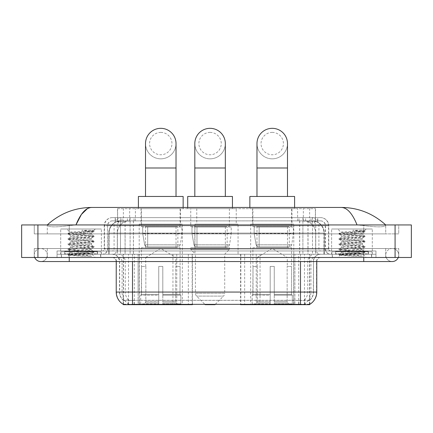 <?xml version="1.0" encoding="UTF-8"?>
<svg xmlns="http://www.w3.org/2000/svg" width="433" height="433" viewBox="0 0 433 433"><rect width="100%" height="100%" fill="white"/><g stroke="black" fill="none" stroke-linecap="round" stroke-linejoin="round"><path stroke-width="0.32" stroke-dasharray="2.17 1.62" d="M123.345 304.383L123.345 254.231L192.414 254.231L192.414 304.269M192.414 304.67L139.35 304.67L139.35 254.231M293.79 224.126L250.669 224.126L293.79 224.126L293.79 304.67L250.669 304.67L293.79 304.67M250.669 224.126L250.669 304.67M182.331 224.126L139.209 224.126L182.331 224.126L182.331 304.67L139.209 304.67L182.331 304.67M139.209 224.126L139.209 304.67M311.684 220.873L307.722 220.873L313.801 221.019C315.332 221.48 315.852 221.766 315.359 221.891L309.622 221.891L306.353 221.193L299.614 220.89L133.386 220.89L126.647 221.193L123.378 221.891L117.641 221.891L117.457 208.668L315.543 208.668L117.457 208.668M313.102 220.922A12.205 12.205 0 0 1 324.209 233.078L324.209 254.231L108.791 254.231L324.209 254.231M117.457 221.815L119.898 220.922L125.278 220.873L121.316 220.873M119.898 220.922A12.205 12.205 0 0 0 108.791 233.078L109.04 254.231M123.345 304.67L139.35 304.67M180.501 208.668L141.039 208.668L180.501 208.668L180.501 224.126L141.039 224.126L180.501 224.126M141.039 208.668L141.039 224.126M291.961 208.668L252.499 208.668L291.961 208.668L291.961 224.126L252.499 224.126L291.961 224.126M252.499 208.668L252.499 224.126M236.229 208.668L196.771 208.668L236.229 208.668L236.229 224.126L196.771 224.126L236.229 224.126M196.771 208.668L196.771 224.126M238.058 224.126L194.942 224.126L238.058 224.126L238.058 254.231L194.942 254.231L238.058 254.231M194.942 224.126L194.942 254.231M298.673 254.231L240.586 254.231L309.655 254.231L298.673 254.231L298.673 304.269M244.656 254.231L244.656 304.67L240.586 304.67M244.656 304.67L309.655 304.67M192.414 254.231L123.345 254.231M315.543 208.668L315.359 221.891L315.359 208.668M125.278 220.873L307.722 220.873M100.77 254.231L61.313 254.231L100.77 254.231L100.77 257.483L61.313 257.483L100.77 257.483M61.313 254.231L61.313 257.483M371.687 254.231L332.23 254.231L371.687 254.231L371.687 257.483L332.23 257.483L371.687 257.483M332.23 254.231L332.23 257.483M101.176 251.79L60.907 251.79L101.176 251.79L101.176 254.231L60.907 254.231L101.176 254.231M60.907 251.79L60.907 254.231M372.093 251.79L331.824 251.79L372.093 251.79L372.093 254.231L331.824 254.231L372.093 254.231M331.824 251.79L331.824 254.231M132.498 300.356L300.502 300.356C305.595 300.951 308.675 300.951 309.736 300.356A10.982 10.982 0 0 0 313.519 292.059L138.095 292.059L138.095 304.302C133.429 304.545 130.284 304.491 128.666 304.139L123.145 304.183L123.264 300.356C124.32 300.951 127.394 300.951 132.498 300.356L132.498 261.554L119.481 261.554L316.772 261.554A4.07 4.07 0 0 1 320.842 257.483L112.158 257.483L320.842 257.483M316.772 292.059L316.523 292.059A14.235 14.024 90 0 1 309.855 304.183L304.334 304.139C302.727 304.491 299.582 304.545 294.905 304.302L294.905 292.059L116.477 292.059A14.235 14.024 -90 0 0 123.145 304.183L123.264 304.345M309.855 304.188L309.855 300.118A10.982 10.814 90 0 0 313.319 292.059L313.519 261.554A7.323 7.323 0 0 1 320.842 254.231L112.158 254.231L320.842 254.231M123.264 300.356A10.982 10.982 0 0 1 119.481 292.059L119.481 261.554C119.048 257.105 116.607 254.664 112.158 254.231M335.483 254.231L368.434 254.231L335.483 254.231L335.483 251.79L368.434 251.79L335.483 251.79M368.434 254.231L368.434 251.79M64.566 254.231L97.517 254.231L64.566 254.231L64.566 251.79L97.517 251.79L64.566 251.79M97.517 254.231L97.517 251.79M375.958 254.231L57.042 254.231L375.958 254.231L375.958 257.483L57.042 257.483L375.958 257.483L375.958 254.231L363.758 254.231L375.958 254.231L375.958 257.483L375.958 250.978L57.042 250.978L375.958 250.978L375.958 254.231M294.905 304.302L138.095 304.302M309.855 300.118L304.334 300.047C302.727 300.572 299.587 300.654 294.905 300.291L138.095 300.291C133.424 300.654 130.279 300.572 128.666 300.047L123.145 300.118A10.982 10.814 -90 0 1 119.681 292.059L313.519 292.059L313.519 261.554L116.228 261.554L138.095 261.554L138.095 257.483M57.042 257.483L57.042 254.231L57.042 257.483L57.042 254.231L363.758 254.231L57.042 254.231L57.042 257.483L363.758 257.483L57.042 257.483M115.21 217.62L317.79 217.62L115.21 217.62L115.21 220.873L317.79 220.873L115.21 220.873M320.637 220.873L112.364 220.873L320.637 220.873A4.882 4.882 0 0 1 325.519 225.755L325.519 248.943L104.229 248.943A2.035 2.035 0 0 1 102.193 250.978L330.807 250.978L102.193 250.978M112.364 217.62L320.637 217.62L112.364 217.62A8.135 8.135 0 0 0 104.229 225.755L325.519 225.755L107.481 225.755L107.481 248.943A5.288 5.288 0 0 1 102.193 254.231L330.807 254.231L102.193 254.231M320.637 217.62A8.135 8.135 0 0 1 328.771 225.755L328.771 248.943L302.889 248.943L302.889 250.978M368.229 250.978L335.689 250.978L368.229 250.978L368.229 254.231L335.689 254.231L368.229 254.231M335.689 250.978L335.689 254.231M97.311 250.978L64.771 250.978L97.311 250.978L97.311 254.231L64.771 254.231L97.311 254.231M64.771 250.978L64.771 254.231M57.042 250.978L57.042 254.231L57.042 250.978M61.513 254.231L100.564 254.231L61.513 254.231L61.513 257.483L100.564 257.483L61.513 257.483M100.564 254.231L100.564 257.483M97.717 254.231L64.36 254.231L97.717 254.231A0.406 0.406 0 0 1 97.311 253.825L64.771 253.825L97.311 253.825L97.311 251.384A0.406 0.406 0 0 1 97.717 250.978L64.36 250.978L97.717 250.978M64.36 254.231A0.406 0.406 0 0 0 64.771 253.825L64.771 251.384A0.406 0.406 0 0 0 64.36 250.978M101.382 250.978L101.382 229.008L101.382 254.231L60.701 254.231L60.701 229.008L101.382 229.008L60.701 229.008L101.382 229.008L60.701 229.008L60.701 250.978L101.382 250.978L60.701 250.978M91.742 256.212L76.479 253.413L91.455 253.662C92.462 254.247 68.544 254.793 68.988 255.297L83.293 256.212L91.742 256.212L74.557 254.988L68.073 254.128L94.004 251.541L68.073 248.959L94.004 246.377L68.073 243.795L94.004 241.208L68.073 238.626L94.004 236.045L68.073 233.463L70.092 232.294C69.053 231.709 94.102 231.168 93.625 230.659L90.806 230.28L81.772 230.28C88.056 231.092 91.19 232.023 91.179 233.078L80.322 233.078L70.092 232.294L66.801 229.008L95.276 229.008L66.801 229.008M68.143 233.382L94.004 230.876L93.609 230.605L95.276 229.008M90.096 253.413C85.918 252.677 70.281 251.952 70.871 251.221C70.249 250.361 91.834 249.495 91.211 248.634C91.834 247.779 70.249 246.913 70.871 246.052C70.249 245.192 91.834 244.331 91.211 243.47C91.834 242.61 70.249 241.744 70.871 240.889C70.249 240.028 91.834 239.162 91.211 238.302L91.211 239.595L93.934 241.127M83.293 256.212L68.073 254.772L94.004 252.19L68.073 249.603L94.004 247.021L68.073 244.439L93.934 241.933L91.211 243.47L91.211 244.764C91.834 243.903 70.249 243.037 70.871 242.177C70.249 241.316 91.834 240.456 91.211 239.595C91.834 238.735 70.249 237.874 70.871 237.013L68.143 238.545M93.934 241.933L87.526 240.997L74.557 240.131L68.073 239.27L93.934 236.77L91.211 238.302C91.834 237.446 70.249 236.58 70.871 235.72L70.871 237.013C70.249 236.153 91.834 235.287 91.211 234.432L93.934 235.963M93.934 236.77L87.526 235.828L68.143 234.188L70.871 235.72C70.249 234.859 91.834 233.999 91.211 233.138L91.211 234.432C90.508 233.982 86.881 233.533 80.322 233.078M93.934 247.102L91.211 248.634L91.211 249.928C91.834 249.067 70.249 248.206 70.871 247.346C70.249 246.485 91.834 245.619 91.211 244.764L93.934 246.296M68.143 239.352L70.963 240.992L70.871 242.177L68.143 243.714M76.479 253.413C72.923 253.121 71.05 252.818 70.871 252.509C70.249 251.649 91.834 250.788 91.211 249.928L93.934 251.459M68.143 244.521L70.963 246.155L70.871 247.346L68.143 248.878M68.143 249.684L70.963 251.324L70.871 252.509L68.143 254.047M68.143 234.188L74.557 233.246L93.934 231.601L91.179 233.078M93.934 252.266L91.428 253.727L95.276 257.483L66.801 257.483L95.276 257.483M68.143 254.853L69.009 255.351L66.801 257.483M93.934 230.794L90.806 230.28M93.934 231.601L81.772 230.28M332.436 254.231L371.487 254.231L332.436 254.231L332.436 257.483L371.487 257.483L332.436 257.483M371.487 254.231L371.487 257.483M368.64 254.231L335.283 254.231L368.64 254.231A0.406 0.406 0 0 1 368.229 253.825L335.689 253.825L368.229 253.825L368.229 251.384A0.406 0.406 0 0 1 368.64 250.978L335.283 250.978L368.64 250.978M335.283 254.231A0.406 0.406 0 0 0 335.689 253.825L335.689 251.384A0.406 0.406 0 0 0 335.283 250.978M372.299 250.978L372.299 229.008L372.299 254.231L331.618 254.231L331.618 229.008L372.299 229.008L331.618 229.008L372.299 229.008L331.618 229.008L331.618 250.978L372.299 250.978L331.618 250.978M362.659 256.212L347.396 253.413L362.372 253.662C363.384 254.247 339.461 254.793 339.905 255.297L354.21 256.212L362.659 256.212L345.474 254.988L338.996 254.128L364.927 251.541L338.996 248.959L364.927 246.377L338.996 243.795L364.927 241.208L338.996 238.626L364.927 236.045L338.996 233.463L341.009 232.294C339.97 231.709 365.019 231.168 364.548 230.659L361.723 230.28L352.695 230.28C358.973 231.092 362.107 232.023 362.096 233.078L351.239 233.078L341.009 232.294L337.724 229.008L366.199 229.008L337.724 229.008M339.066 233.382L364.927 230.876L364.526 230.605L366.199 229.008M361.014 253.413C356.835 252.677 341.204 251.952 341.789 251.221C341.166 250.361 362.751 249.495 362.129 248.634C362.751 247.779 341.166 246.913 341.789 246.052C341.166 245.192 362.751 244.331 362.129 243.47C362.751 242.61 341.166 241.744 341.789 240.889C341.166 240.028 362.751 239.162 362.129 238.302L362.129 239.595L364.857 241.127M354.21 256.212L338.996 254.772L364.927 252.19L338.996 249.603L364.927 247.021L338.996 244.439L364.857 241.933L362.129 243.47L362.129 244.764C362.751 243.903 341.166 243.037 341.789 242.177C341.166 241.316 362.751 240.456 362.129 239.595C362.751 238.735 341.166 237.874 341.789 237.013L339.066 238.545M364.857 241.933L358.443 240.997L345.474 240.131L338.996 239.27L364.857 236.77L362.129 238.302C362.751 237.446 341.166 236.58 341.789 235.72L341.789 237.013C341.166 236.153 362.751 235.287 362.129 234.432L364.857 235.963M364.857 236.77L358.443 235.828L339.066 234.188L341.789 235.72C341.166 234.859 362.751 233.999 362.129 233.138L362.129 234.432C361.431 233.982 357.799 233.533 351.239 233.078M364.857 247.102L362.129 248.634L362.129 249.928C362.751 249.067 341.166 248.206 341.789 247.346C341.166 246.485 362.751 245.619 362.129 244.764L364.857 246.296M339.066 239.352L341.881 240.992L341.789 242.177L339.066 243.714M347.396 253.413C343.84 253.121 341.973 252.818 341.789 252.509C341.166 251.649 362.751 250.788 362.129 249.928L364.857 251.459M339.066 244.521L341.881 246.155L341.789 247.346L339.066 248.878M339.066 249.684L341.881 251.324L341.789 252.509L339.066 254.047M339.066 234.188L345.474 233.246L364.857 231.601L362.096 233.078M364.857 252.266L362.345 253.727L366.199 257.483L337.724 257.483L366.199 257.483M339.066 254.853L339.932 255.351L337.724 257.483M364.857 230.794L361.723 230.28M364.857 231.601L352.695 230.28M160.773 158.841A15.252 15.252 0 0 0 176.025 143.583A15.252 15.252 0 0 1 160.773 158.841A15.252 15.252 0 0 0 176.025 143.583A15.252 15.252 0 0 0 160.773 128.33A15.252 15.252 0 0 0 145.515 143.583A15.252 15.252 0 0 0 160.773 158.841A15.252 15.252 0 0 1 145.515 143.583M160.773 132.395A11.188 11.188 0 0 1 171.955 143.583A11.188 11.188 0 0 1 160.773 154.77A11.188 11.188 0 0 1 149.585 143.583A11.188 11.188 0 0 1 160.773 132.395M145.515 196.468L176.025 196.468L145.515 196.468M145.721 266.43L145.721 257.483L175.82 257.483L160.773 248.439L145.721 257.483L175.82 257.483L175.82 266.43M175.684 301.39L175.684 266.43L175.684 301.39L176.285 302.824L178.142 304.67L162.803 304.67L180.025 304.67L162.803 304.67L162.803 303.858L180.842 303.858L162.803 303.858L162.803 295.154L180.842 295.154L162.803 295.154L162.803 294.5L180.188 294.5L162.803 294.5L162.803 304.67L180.025 304.67L180.842 303.858L180.842 295.154L179.987 294.5L180.09 266.43L179.987 294.5L180.842 295.154L180.842 303.858L180.025 304.67L178.142 304.67L176.285 302.824L175.684 301.39L162.803 301.39L162.803 304.67L162.803 266.43L162.803 301.39L175.684 301.39M158.738 266.43L162.803 266.43L158.738 266.43L158.738 294.5L141.553 294.5L158.738 294.5L158.738 266.43L158.738 301.39L158.738 266.43L162.803 266.43L162.803 294.5L162.803 266.43L158.738 266.43M145.856 266.43L145.856 301.39L145.255 302.824L143.399 304.67L158.738 304.67L158.738 301.39L158.738 304.67L141.515 304.67L158.738 304.67L158.738 303.858L158.738 304.67L141.515 304.67L140.698 303.858L158.738 303.858L140.698 303.858L140.698 295.154L158.738 295.154L158.738 303.858L158.738 295.154L140.698 295.154L141.353 294.5L158.738 294.5L158.738 295.154L158.738 294.5L141.353 294.5L141.553 266.43L141.553 294.5L140.698 295.154L140.698 303.858L141.515 304.67L143.399 304.67L145.255 302.824L145.856 301.39L145.856 266.43L141.45 266.43L145.856 266.43M141.45 247.719L180.09 247.719L141.45 247.719L141.45 266.43M180.09 247.719L180.09 266.43M145.515 226.567L176.025 226.567L145.515 226.567L145.515 247.719L176.025 247.719L145.515 247.719M176.025 226.567L176.025 247.719M141.45 208.668L180.09 208.668L141.45 208.668L141.45 226.567L180.09 226.567L141.45 226.567M180.09 208.668L180.09 226.567M138.398 207.45L138.398 208.668L183.143 208.668L138.398 208.668M183.143 207.45L183.143 208.668M138.398 196.468L183.143 196.468M179.987 266.43L175.684 266.43L179.987 266.43M181.925 226.973L142.695 226.973L181.925 226.973L181.925 233.484L142.695 233.484L142.695 226.973L142.695 233.484L144.654 244.818C145.136 246.215 146.148 246.913 147.68 246.907L177.855 246.907L147.68 246.907L147.685 226.973L147.68 246.907C146.154 246.913 145.142 246.22 144.654 244.818L142.695 233.484L181.925 233.484L180.274 244.818L144.654 244.818L180.274 244.818C179.224 246.577 178.418 247.275 177.86 246.907L177.855 226.973L147.685 226.973L177.855 226.973M272.227 158.841A15.252 15.252 0 0 0 287.485 143.583A15.252 15.252 0 0 1 272.227 158.841A15.252 15.252 0 0 0 287.485 143.583A15.252 15.252 0 0 0 272.227 128.33A15.252 15.252 0 0 0 256.975 143.583A15.252 15.252 0 0 0 272.227 158.841A15.252 15.252 0 0 1 256.975 143.583M272.227 132.395A11.188 11.188 0 0 1 283.415 143.583A11.188 11.188 0 0 1 272.227 154.77A11.188 11.188 0 0 1 261.045 143.583A11.188 11.188 0 0 1 272.227 132.395M256.975 196.468L287.485 196.468L256.975 196.468M257.18 266.43L257.18 257.483L287.279 257.483L272.227 248.439L257.18 257.483L287.279 257.483L287.279 266.43M287.144 301.39L287.144 266.43L287.144 301.39L287.745 302.824L289.601 304.67L274.262 304.67L291.485 304.67L274.262 304.67L274.262 303.858L292.302 303.858L274.262 303.858L274.262 295.154L292.302 295.154L274.262 295.154L274.262 294.5L291.647 294.5L274.262 294.5L274.262 304.67L291.485 304.67L292.302 303.858L292.302 295.154L291.447 294.5L291.55 266.43L291.447 294.5L292.302 295.154L292.302 303.858L291.485 304.67L289.601 304.67L287.745 302.824L287.144 301.39L274.262 301.39L274.262 304.67L274.262 266.43L274.262 301.39L287.144 301.39M270.197 266.43L274.262 266.43L270.197 266.43L270.197 294.5L253.013 294.5L270.197 294.5L270.197 266.43L270.197 301.39L270.197 266.43L274.262 266.43L274.262 294.5L274.262 266.43L270.197 266.43M257.316 266.43L257.316 301.39L256.715 302.824L254.858 304.67L270.197 304.67L270.197 301.39L270.197 304.67L252.975 304.67L270.197 304.67L270.197 303.858L270.197 304.67L252.975 304.67L252.158 303.858L270.197 303.858L252.158 303.858L252.158 295.154L270.197 295.154L270.197 303.858L270.197 295.154L252.158 295.154L252.812 294.5L270.197 294.5L270.197 295.154L270.197 294.5L252.812 294.5L253.013 266.43L253.013 294.5L252.158 295.154L252.158 303.858L252.975 304.67L254.858 304.67L256.715 302.824L257.316 301.39L257.316 266.43L252.91 266.43L257.316 266.43M252.91 247.719L291.55 247.719L252.91 247.719L252.91 266.43M291.55 247.719L291.55 266.43M256.975 226.567L287.485 226.567L256.975 226.567L256.975 247.719L287.485 247.719L256.975 247.719M287.485 226.567L287.485 247.719M252.91 208.668L291.55 208.668L252.91 208.668L252.91 226.567L291.55 226.567L252.91 226.567M291.55 208.668L291.55 226.567M249.857 207.45L249.857 208.668L294.602 208.668L249.857 208.668M294.602 207.45L294.602 208.668M249.857 196.468L294.602 196.468M291.447 266.43L287.144 266.43L291.447 266.43M293.385 226.973L254.149 226.973L293.385 226.973L293.385 233.484L254.149 233.484L254.149 226.973L254.149 233.484L256.114 244.818C256.596 246.215 257.608 246.913 259.14 246.907L289.314 246.907L259.14 246.907L259.145 226.973L259.14 246.907C257.608 246.913 256.601 246.22 256.114 244.818L254.149 233.484L293.385 233.484L291.734 244.818L256.114 244.818L291.734 244.818C290.684 246.577 289.877 247.275 289.32 246.907L289.314 226.973L259.145 226.973L289.314 226.973M210.075 158.841A15.252 15.252 0 0 0 225.328 143.583A15.252 15.252 0 0 1 210.075 158.841A15.252 15.252 0 0 0 225.328 143.583A15.252 15.252 0 0 0 210.075 128.33A15.252 15.252 0 0 0 194.818 143.583A15.252 15.252 0 0 0 210.075 158.841A15.252 15.252 0 0 1 194.818 143.583M210.075 132.395A11.188 11.188 0 0 1 221.258 143.583A11.188 11.188 0 0 1 210.075 154.77A11.188 11.188 0 0 1 198.888 143.583A11.188 11.188 0 0 1 210.075 132.395M194.818 196.468L225.328 196.468L194.818 196.468M215.353 304.269L223.525 296.102L196.62 296.102L223.525 296.102A4.07 4.07 0 0 0 224.716 293.222L195.429 293.222A4.07 4.07 0 0 0 196.62 296.102L204.793 304.269M224.716 254.231L195.429 254.231L195.429 293.222L224.716 293.222L224.716 254.231L229.393 249.348L190.753 249.348L229.393 249.348L229.393 247.719L190.753 247.719L190.753 249.348L195.429 254.231L224.716 254.231M194.818 226.567L225.328 226.567L194.818 226.567L194.818 247.719L225.328 247.719L194.818 247.719M225.328 226.567L225.328 247.719M190.753 208.668L229.393 208.668L190.753 208.668L190.753 226.567L229.393 226.567L190.753 226.567M229.393 208.668L229.393 226.567M187.7 207.45L187.7 208.668L232.445 208.668L187.7 208.668M232.445 207.45L232.445 208.668M187.7 196.468L232.445 196.468M190.753 247.719L229.393 247.719M205.193 304.67L214.952 304.67M231.227 226.973L191.992 226.973L231.227 226.973L231.227 233.484L191.992 233.484L191.992 226.973L191.992 233.484L193.957 244.818C194.439 246.215 195.451 246.913 196.983 246.907L227.157 246.907L196.983 246.907L196.988 226.973L196.983 246.907C195.456 246.913 194.444 246.22 193.957 244.818L191.992 233.484L231.227 233.484L229.577 244.818L193.957 244.818L229.577 244.818C228.516 246.583 227.709 247.275 227.163 246.907L227.157 226.973L196.988 226.973L227.157 226.973M363.758 257.483L363.758 248.537L363.758 257.483L363.758 248.537L69.242 248.537L392.233 248.537A6.511 6.511 0 0 1 398.263 257.483A6.511 6.511 0 0 0 398.739 255.042A6.511 6.511 0 0 1 398.263 257.483A6.511 6.511 0 0 0 392.233 248.537A6.511 6.511 0 0 0 385.722 255.042A6.511 6.511 0 0 1 392.233 248.537L363.758 248.537L398.739 248.537L398.739 257.483L47.278 257.483L398.739 257.483L398.739 248.537L34.261 248.537L34.261 257.483L363.758 257.483L34.261 257.483L34.261 248.537L363.758 248.537L363.758 261.554L363.758 255.042L363.758 261.554L69.242 261.554L69.242 248.537L47.278 248.537L69.242 248.537L69.242 257.483M69.242 261.554L40.767 261.554A6.511 6.511 0 0 0 47.278 255.042A6.511 6.511 0 0 0 40.767 248.537A6.511 6.511 0 0 0 34.737 257.483A6.511 6.511 0 0 1 34.261 255.042A6.511 6.511 0 0 0 34.737 257.483M40.767 261.554A6.511 6.511 0 0 0 47.278 255.042A6.511 6.511 0 0 1 40.767 261.554A6.511 6.511 0 0 0 47.278 255.042A6.511 6.511 0 0 0 40.767 248.537A6.511 6.511 0 0 0 34.261 255.042M363.758 261.554L392.233 261.554A6.511 6.511 0 0 1 385.722 255.042A6.511 6.511 0 0 0 392.233 261.554A6.511 6.511 0 0 1 385.722 255.042M331.618 254.231L372.299 254.231M60.701 254.231L101.382 254.231M121.051 220.873L312.101 220.873L121.051 220.873A12.205 12.205 0 0 0 108.845 233.078L125.115 233.078L125.115 254.231L108.845 254.231L324.306 254.231L125.115 254.231M312.101 220.873A12.205 12.205 0 0 1 324.306 233.078L324.306 254.231M385.722 224.938C372.981 213.437 358.183 207.602 341.328 207.45L91.672 207.45C74.882 207.58 60.079 213.409 47.278 224.938L47.278 225.306C48.577 227.26 55.895 227.352 69.242 225.593L75.948 224.938L357.052 224.938L363.758 225.593C377.078 227.352 384.401 227.26 385.722 225.306L385.722 224.938L385.722 225.306C384.423 227.26 377.105 227.352 363.758 225.593L357.052 224.938L75.948 224.938L69.242 225.593C55.922 227.352 48.599 227.26 47.278 225.306L47.278 224.938M411.35 224.938L411.35 257.483L21.65 257.483L21.65 224.938L411.35 224.938M69.242 224.938L363.758 224.938L69.242 224.938L69.242 233.89L398.739 233.89L398.739 224.938L363.758 224.938L398.739 224.938L398.739 233.89L34.261 233.89L34.261 224.938L34.261 233.89L363.758 233.89L47.278 233.89L69.242 233.89L69.242 224.938M385.722 248.537L385.722 257.483L385.722 248.537M47.278 248.537L47.278 257.483L47.278 248.537M385.722 233.89L363.758 233.89L385.722 233.89L385.722 225.306L385.722 233.89M47.278 233.89L47.278 225.306L47.278 233.89M341.328 207.45C347.142 207.624 352.386 213.453 357.052 224.938M87.45 208.592L91.672 207.45M147.68 246.907L177.86 246.907L147.68 246.907M259.14 246.907L289.32 246.907L259.14 246.907M196.983 246.907L227.163 246.907L196.983 246.907M188.344 254.231L188.344 304.67M117.641 221.891L117.641 208.668M119.199 221.019A12.205 12.016 -90 0 0 109.04 233.078L324.209 233.078L307.939 233.078L307.939 254.231M323.96 254.231L323.96 233.078A12.205 12.016 90 0 0 313.801 221.019M125.061 220.873L125.061 233.078L108.791 233.078L108.791 254.231M123.513 304.67L123.513 254.231M260.054 254.231L260.054 304.269M299.614 220.89L299.614 254.231M306.353 221.193A12.205 12.016 90 0 1 315.641 233.078L315.641 254.231M133.386 220.89L133.386 254.231M126.647 221.193A12.205 12.016 -90 0 0 117.359 233.078L117.359 254.231M307.939 220.873L307.939 233.078L125.061 233.078L125.061 254.231M128.536 304.67L128.536 254.231M293.65 304.67L293.65 254.231M304.464 304.67L304.464 254.231M309.487 304.67L309.487 254.231M172.946 254.231L172.946 304.269M134.327 304.269L134.327 254.231M129.656 220.9L129.656 208.668M123.378 221.891L123.378 208.668M135.394 220.9L135.394 208.668M297.606 220.9L297.606 208.668M309.622 221.891L309.622 208.668M303.344 220.9L303.344 208.668M176.767 254.231L176.767 304.269M256.233 254.231L256.233 304.269M240.835 254.231L240.835 304.269M192.165 254.231L192.165 304.269M134.127 304.269L134.127 300.248M304.334 304.139A14.235 14.024 90 0 0 310.932 292.059L294.905 292.059L294.905 261.554L313.319 261.554A7.323 7.209 -90 0 1 320.534 254.231M300.502 257.483L300.502 261.554L132.498 261.554L132.498 257.483M316.772 261.554L300.502 261.554L300.502 300.356M112.466 257.483A4.07 4.005 90 0 1 116.477 261.554L116.228 292.059M118.063 257.483A4.07 4.005 90 0 1 122.068 261.554L122.068 292.059A14.235 14.024 -90 0 0 128.666 304.139M320.534 257.483A4.07 4.005 -90 0 0 316.523 261.554L316.523 292.059L310.932 292.059L310.932 261.554A4.07 4.005 -90 0 1 314.937 257.483M128.666 300.047A10.982 10.814 -90 0 1 125.272 292.059L138.095 292.059L138.095 300.291M294.905 300.291L294.905 257.483M304.334 300.047A10.982 10.814 90 0 0 307.728 292.059L307.728 261.554A7.323 7.209 -90 0 1 314.937 254.231M118.063 254.231A7.323 7.209 90 0 1 125.272 261.554L125.272 292.059L119.681 292.059L119.681 261.554A7.323 7.209 90 0 0 112.466 254.231M138.095 254.231L138.095 292.059L138.095 261.554L294.905 261.554L294.905 254.231M132.498 254.231L132.498 261.554M300.502 254.231L300.502 261.554M293.855 304.269L293.855 300.248M139.145 304.269L139.145 300.248M304.67 304.08L304.67 299.961M309.692 304.08L309.692 299.961M128.33 304.08L128.33 299.961M123.308 304.08L123.308 299.961M298.873 304.269L298.873 300.248M127.416 220.873L127.416 217.62M302.889 217.62L302.889 225.755L328.771 225.755L312.502 225.755L312.502 220.873M130.111 217.62L130.111 248.943L107.682 248.943A5.288 5.207 90 0 1 102.469 254.231M120.498 250.978L120.498 248.943L312.502 248.943L312.502 225.755L312.502 248.943L325.519 248.943C325.832 252.152 327.592 253.917 330.807 254.231M312.502 217.62L312.502 225.755L104.229 225.755L104.229 248.943L328.771 248.943C328.88 250.166 329.562 250.842 330.807 250.978M112.364 220.873C110.236 220.971 108.726 221.988 107.839 223.921L107.481 225.755L107.481 248.943L120.498 248.943L120.498 217.62M330.531 250.978A2.035 2.003 -90 0 1 328.528 248.943L328.528 225.755A8.135 8.011 90 0 0 320.512 217.62M69.242 250.978L69.242 254.231L69.242 250.978M363.758 250.978L363.758 254.231L363.758 250.978M122.101 217.62A8.135 8.011 -90 0 0 114.085 225.755L114.085 248.943A2.035 2.003 90 0 1 112.082 250.978M112.488 217.62A8.135 8.011 -90 0 0 104.472 225.755L104.472 248.943A2.035 2.003 90 0 1 102.469 250.978M310.899 217.62A8.135 8.011 90 0 1 318.915 225.755L318.915 248.943A2.035 2.003 -90 0 0 320.918 250.978M112.488 220.873A4.882 4.806 -90 0 0 107.682 225.755L302.889 225.755L302.889 248.943L130.111 248.943L130.111 250.978M312.502 250.978L312.502 254.231M130.111 220.873L130.111 254.231M122.101 220.873A4.882 4.806 -90 0 0 117.289 225.755L117.289 248.943A5.288 5.207 90 0 1 112.082 254.231M120.498 220.873L120.498 254.231M320.512 220.873A4.882 4.806 90 0 1 325.318 225.755L325.318 248.943A5.288 5.207 -90 0 0 330.531 254.231M310.899 220.873A4.882 4.806 90 0 1 315.711 225.755L315.711 248.943A5.288 5.207 -90 0 0 320.918 254.231M302.889 220.873L302.889 254.231M115.4 220.873L115.4 217.62M121.998 220.873L121.998 217.62M134.013 220.873L134.013 217.62M298.986 220.873L298.986 217.62M311.002 220.873L311.002 217.62M317.6 220.873L317.6 217.62M305.584 220.873L305.584 217.62M97.311 251.384L64.771 251.384L97.311 251.384M368.229 251.384L335.689 251.384L368.229 251.384M176.025 167.993L145.515 167.993M145.856 301.39L158.738 301.39L145.856 301.39M176.285 302.824L162.803 302.824L176.285 302.824M145.255 302.824L158.738 302.824L145.255 302.824M287.485 167.993L256.975 167.993M257.316 301.39L270.197 301.39L257.316 301.39M287.745 302.824L274.262 302.824L287.745 302.824M256.715 302.824L270.197 302.824L256.715 302.824M225.328 167.993L194.818 167.993M121.11 220.873A12.205 12.016 -90 0 0 109.094 233.078L108.845 254.231M308.031 220.873L308.031 233.078L324.306 233.078L324.057 254.231M125.115 220.873L125.115 233.078L308.031 233.078L308.031 254.231M395.08 224.938L395.08 257.483M37.92 224.938L37.92 257.483M363.758 233.89L363.758 224.938L363.758 233.89M69.242 233.89L69.242 225.593L69.242 233.89M312.041 220.873A12.205 12.016 -90 0 1 324.057 233.078L315.738 233.078L315.738 254.231M303.717 220.873A12.205 12.016 90 0 1 315.738 233.078L299.712 233.078L299.712 254.231M299.712 220.873L299.712 233.078L133.44 233.078L133.44 254.231M133.44 220.873L133.44 233.078L117.413 233.078L117.413 254.231M129.429 220.873A12.205 12.016 90 0 0 117.413 233.078L109.094 233.078L109.094 254.231M309.655 304.383L309.655 254.231M240.586 254.231L240.586 304.269M116.228 261.554C115.984 259.08 114.631 257.727 112.158 257.483M317.79 220.873L317.79 217.62M68.073 254.128L68.073 254.772M94.004 251.541L94.004 252.19M68.073 248.959L68.073 249.603M94.004 246.377L94.004 247.021M68.073 243.795L68.073 244.439M94.004 241.208L94.004 241.858M68.073 238.626L68.073 239.27M94.004 236.045L94.004 236.689M68.073 233.463L68.073 234.107M94.004 230.876L94.004 231.525M338.996 254.128L338.996 254.772M364.927 251.541L364.927 252.19M338.996 248.959L338.996 249.603M364.927 246.377L364.927 247.021M338.996 243.795L338.996 244.439M364.927 241.208L364.927 241.858M338.996 238.626L338.996 239.27M364.927 236.045L364.927 236.689M338.996 233.463L338.996 234.107M364.927 230.876L364.927 231.525M69.242 248.537L40.767 248.537L69.242 248.537"/><path stroke-width="0.65" d="M192.414 304.269L192.414 304.67L123.345 304.67L123.345 304.383M309.655 304.383L309.655 304.67L240.586 304.67L240.586 304.269M116.228 261.554L116.228 292.059A14.235 14.235 0 0 0 123.264 304.345C124.32 304.751 127.394 304.751 132.498 304.345L300.502 304.345C305.595 304.751 308.675 304.751 309.736 304.345A14.235 14.235 0 0 0 316.772 292.059L316.772 261.554M145.515 196.468L145.515 143.583A15.252 15.252 0 0 1 160.773 128.33A15.252 15.252 0 0 1 176.025 143.583A15.252 15.252 0 0 0 160.773 128.33M176.025 196.468L176.025 143.583M183.143 207.45L183.143 196.468L138.398 196.468L138.398 207.45M256.975 196.468L256.975 143.583A15.252 15.252 0 0 1 272.227 128.33A15.252 15.252 0 0 1 287.485 143.583A15.252 15.252 0 0 0 272.227 128.33M287.485 196.468L287.485 143.583M294.602 207.45L294.602 196.468L249.857 196.468L249.857 207.45M194.818 196.468L194.818 143.583A15.252 15.252 0 0 1 210.075 128.33A15.252 15.252 0 0 1 225.328 143.583A15.252 15.252 0 0 0 210.075 128.33M225.328 196.468L225.328 143.583M215.353 304.269L214.952 304.67L205.193 304.67L204.793 304.269M232.445 207.45L232.445 196.468L187.7 196.468L187.7 207.45M34.737 257.483A6.511 6.511 0 0 0 40.767 261.554A6.511 6.511 0 0 1 34.737 257.483A6.511 6.511 0 0 0 40.767 261.554L392.233 261.554A6.511 6.511 0 0 0 398.263 257.483A6.511 6.511 0 0 1 392.233 261.554A6.511 6.511 0 0 0 398.263 257.483A6.511 6.511 0 0 1 392.233 261.554M357.052 224.938C352.386 213.453 347.142 207.624 341.328 207.45L91.672 207.45C85.858 207.624 80.614 213.453 75.948 224.938L81.426 214.422L87.45 208.592M37.92 224.938L411.35 224.938L411.35 257.483L21.65 257.483L21.65 224.938L37.92 224.938L37.92 257.483M341.328 207.45C358.118 207.58 372.921 213.409 385.722 224.938L384.336 223.682M48.664 223.682L47.278 224.938C60.019 213.437 74.817 207.602 91.672 207.45M260.054 304.269L260.054 304.67M298.673 304.67L298.673 304.269M172.946 304.269L172.946 304.67M134.327 304.67L134.327 304.269M176.767 304.269L176.767 304.67M256.233 304.269L256.233 304.67M240.835 304.269L240.835 304.67M192.165 304.269L192.165 304.67M300.502 304.345L300.502 292.059L316.772 292.059M116.228 292.059L132.498 292.059L132.498 304.345M132.498 261.554L132.498 292.059L300.502 292.059L300.502 261.554M145.515 167.993L176.025 167.993M256.975 167.993L287.485 167.993M194.818 167.993L225.328 167.993M363.758 257.483L363.758 261.554M69.242 257.483L69.242 261.554M395.08 224.938L395.08 257.483"/></g></svg>
